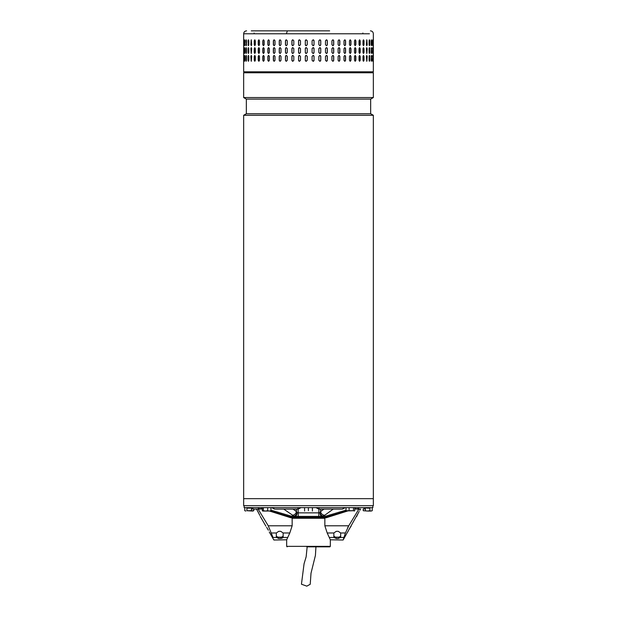 <?xml version="1.0" encoding="UTF-8"?>
<svg xmlns="http://www.w3.org/2000/svg" width="617" height="617" viewBox="0 0 617 617"><rect width="100%" height="100%" fill="white"/><g stroke="black" fill="none" stroke-linecap="round" stroke-linejoin="round"><path stroke-width="0.93" d="M315.935 546.839L315.426 555.4L311.007 573.247L310.228 584.276L306.803 586.15L301.451 584.206L304.058 563.799L306.155 556.781L307.158 546.839M294.633 505.693L243.661 505.693L243.661 498.667L373.339 498.667L243.661 498.667L243.661 115.279L373.339 115.279L373.339 505.693L294.633 505.693M243.661 115.279L246.345 113.729L370.655 113.729L373.339 115.279M370.655 113.729L370.655 99.106L246.345 99.106L243.661 97.555L373.339 97.555L373.339 72.775L243.661 72.775L243.661 97.555M273.678 539.343L273.886 540.014L286.658 539.79L286.658 546.346L330.342 546.346L330.342 539.79L343.114 540.014L359.14 511.485M330.342 546.346L329.856 546.839L306.834 546.839M324.851 518.265L292.149 518.265M244.147 505.693L244.147 507.637L372.853 507.637L372.853 505.693M298.235 514.462L298.235 512.688M250.224 507.637L250.224 508.13L251.019 507.706M247.224 507.637L247.224 508.13L247.186 507.637M247.224 508.13L250.224 508.13M365.842 507.876L367.709 508.13L367.709 507.637M367.709 508.13L369.059 508.13L369.059 507.637M369.059 508.13L370.015 508.13L370.015 507.637M319.274 507.637L318.788 509.102L342.474 509.102L344.078 507.637M301.011 507.637L298.212 509.102L274.526 509.102L272.922 507.637M257.682 507.637L259.981 509.102L253.772 509.102L253.772 510.706L252.592 511.053L246.916 510.706L246.916 507.637M360.513 509.102L357.019 509.102L359.318 507.637M283.743 509.102L294.016 516.182L290.962 516.182M291.872 516.414L294.016 516.182C295.358 515.851 296.384 514.686 297.101 512.681L296.476 511.57C295.836 513.899 294.432 515.118 292.265 515.241M294.849 516.414L298.088 516.414L294.849 516.414C296.175 516.205 296.924 514.964 297.101 512.681L298.235 512.858L298.235 516.414L318.765 516.414L318.765 512.858L298.235 512.858L298.05 509.102M326.038 516.182L322.984 516.182C321.642 515.851 320.616 514.686 319.899 512.681L320.524 511.57C321.164 513.899 322.568 515.118 324.735 515.241L333.257 509.102M324.735 515.241L322.151 516.414C320.825 516.205 320.076 514.964 319.899 512.681L318.765 512.858L318.95 509.102M298.235 516.414L325.128 516.414M322.151 516.414L318.657 516.606M364.038 509.002L365.333 509.002L365.333 508.377M358.94 509.002L348.744 525.792L345.435 532.98L343.114 540.014M360.567 509.002L359.804 510.321M358.839 512.048L358.554 512.58M358.007 513.66L357.552 514.593M357.197 515.372L356.734 516.421M251.667 508.377L251.667 509.002L252.962 509.002M256.433 509.002L257.844 511.462M258.153 512.017L258.446 512.58M258.993 513.66L259.448 514.601M259.803 515.372L257.196 510.321M268.341 530.188L266.675 527.365M269.552 511.053L290.862 517.779L321.897 517.779L321.897 516.807L323.539 516.807L346.006 510.159M321.897 517.779L323.794 517.779L346.469 511.046M354.76 509.002L356.21 509.002M270.932 510.143L293.461 516.807L295.103 516.807L295.103 517.779M321.897 516.807L295.103 516.807M323.794 517.779L326.138 517.779L347.448 511.053M324.851 517.779L324.851 525.792L327.203 532.98L330.434 540.014M262.294 509.002L260.79 509.002M293.206 517.779L270.531 511.046M286.566 540.014L289.797 532.98L292.149 525.792L292.149 517.779M347.687 527.612L348.682 525.9M351.127 526.139L349.662 528.43M349.315 529.031L348.967 529.633M348.659 530.188L347.71 532.047M329.424 537.453L333.959 537.453L336.288 538.494L333.959 537.453A2.437 1.65 0 0 1 333.851 536.96L333.851 533.142A2.437 1.65 0 0 1 333.859 532.98L336.288 531.306L338.239 531.306L340.661 532.98A2.437 1.65 0 0 1 340.677 533.142L340.677 536.96A2.437 1.65 0 0 1 340.569 537.453L338.239 538.494L336.288 538.494L336.288 537.168A2.437 1.65 180 0 1 333.851 535.525L333.851 533.142M292.149 525.792L268.256 525.792L258.06 509.002M268.256 525.792L273.015 537.453C274.187 540.831 274.187 540.831 273.015 537.453L276.431 537.453L278.761 538.494L282.154 538.232M276.431 537.453A2.437 1.65 180 0 1 276.323 536.96L276.323 533.142A2.437 1.65 0 0 1 276.339 532.98L278.761 531.306L280.712 531.306L283.141 532.98L289.797 532.98M287.576 537.453L283.041 537.453A2.437 1.65 0 0 0 283.149 536.96L283.149 533.142A2.437 1.65 180 0 0 283.141 532.98M283.041 537.453L280.712 538.494L280.712 537.168A2.437 1.65 180 0 0 283.149 535.525L283.149 533.142M267.038 527.944L267.362 528.468M267.685 529.031L268.033 529.633M338.239 538.494L338.239 537.168L336.288 537.168M338.239 537.168A2.437 1.65 180 0 0 340.677 535.525L340.677 533.142M276.323 535.525A2.437 1.65 180 0 0 278.761 537.168L280.712 537.168M354.76 510.706L354.127 511.053L354.76 510.706L354.76 507.637M346.006 507.637L346.006 510.706L346.646 511.053M349.106 507.637L349.106 510.706L346.006 510.706M353.487 507.637L353.487 510.706L349.106 510.706M346.314 510.953L353.487 510.706M329.632 30.85L287.368 30.85L286.365 33.773L369.444 33.773L243.661 33.773L243.661 71.803L373.339 71.803L372.367 72.775M369.305 45.581L369.768 44.694C369.56 45.951 369.336 45.951 369.105 44.694L369.105 40.799C369.336 39.534 369.552 39.534 369.768 40.799L369.768 44.694C369.56 45.951 369.336 45.951 369.105 44.694M369.105 40.799C369.336 39.534 369.552 39.534 369.768 40.799L369.305 39.904M366.367 44.694L366.799 39.82L367.215 44.694L366.799 45.673L366.367 44.694M362.989 44.694L362.989 40.799L363.513 39.82L364.022 40.799L364.022 44.694L363.513 45.673L362.989 44.694M359.017 44.694L359.017 40.799L359.618 39.82L360.212 40.799L360.212 44.694L359.618 45.673L359.017 44.694M354.49 44.694L354.49 40.799L355.176 39.82L355.847 40.799L355.847 44.694L355.176 45.673L354.49 44.694M349.461 44.694L349.461 40.799L350.209 39.82L350.957 40.799L350.957 44.694L350.209 45.673L349.461 44.694M343.985 44.694L343.985 40.799L344.795 39.82L345.597 40.799L345.597 44.694L344.795 45.673L343.985 44.694M338.116 44.694L338.116 40.799L338.98 39.82L339.836 40.799L339.836 44.694L338.98 45.673L338.116 44.694M331.923 44.694L331.923 40.799L332.833 39.82L333.735 40.799L333.735 44.694L332.833 45.673L331.923 44.694M325.475 44.694L325.475 40.799L326.416 39.82L327.349 40.799L327.349 44.694L326.416 45.673L325.475 44.694M318.842 44.694L318.842 40.799L319.807 39.82L320.763 40.799L320.763 44.694L319.807 45.673L318.842 44.694M312.094 44.694L312.094 40.799L313.066 39.82L314.038 40.799L314.038 44.694L313.066 45.673L312.094 44.694M306.287 39.82A0.972 0.972 -90 0 0 305.315 40.799L305.315 44.694L305.307 40.799L306.279 39.82L307.258 40.799L307.258 44.694L306.279 45.673L305.307 44.694A0.972 0.972 -90 0 0 306.287 45.673M298.559 44.694L298.559 40.799L299.523 39.82L300.487 40.799L300.487 44.694L299.523 45.673L298.597 44.694A0.972 0.964 -90 0 0 299.538 45.673M291.91 44.694L291.91 40.799L292.859 39.82L293.808 40.799L293.808 44.694L292.859 45.673L291.98 44.694A0.972 0.949 -90 0 0 292.89 45.673M373.262 44.694L373.262 40.799C373.293 39.534 373.316 39.534 373.331 40.799L373.331 44.694C373.316 45.951 373.293 45.951 373.262 44.694L373.331 44.694C373.316 45.951 373.293 45.951 373.262 44.694M373.262 40.799C373.293 39.534 373.316 39.534 373.331 40.799L373.262 40.799M372.575 44.694L372.575 40.799C372.668 39.534 372.761 39.534 372.845 40.799L372.845 44.694C372.761 45.951 372.668 45.951 372.575 44.694L372.845 44.694C372.761 45.951 372.668 45.951 372.575 44.694M372.575 40.799C372.668 39.534 372.761 39.534 372.845 40.799L372.575 40.799M371.179 44.694L371.179 40.799C371.349 39.534 371.503 39.534 371.65 40.799L371.65 44.694C371.503 45.951 371.349 45.951 371.179 44.694C371.349 45.951 371.503 45.951 371.65 44.694L371.28 40.012M371.179 40.799C371.349 39.534 371.503 39.534 371.65 40.799L371.372 40.799M369.305 53.386L369.506 48.596L369.768 52.499C369.56 53.756 369.336 53.756 369.105 52.499L369.105 48.596C369.336 47.339 369.552 47.339 369.768 48.596C369.552 47.339 369.336 47.339 369.105 48.596M369.506 52.499L369.768 52.499C369.56 53.756 369.336 53.756 369.105 52.499M367.215 48.596L366.799 53.471L366.367 48.596L366.799 47.617L366.961 48.596A0.972 0.424 90 0 0 366.668 47.671M364.022 48.596L364.022 52.499L363.513 53.471L362.989 52.499L362.989 48.596L363.513 47.617L363.775 48.596A0.972 0.517 90 0 0 363.39 47.648M360.212 48.596L360.212 52.499L359.618 53.471L359.017 52.499L359.017 48.596L359.618 47.617L359.989 48.596A0.972 0.602 90 0 0 359.51 47.64M355.847 48.596L355.847 52.499L355.176 53.471L354.49 52.499L354.49 48.596L355.176 47.617L355.639 48.596A0.972 0.679 90 0 0 355.068 47.632M350.957 48.596L350.957 52.499L350.209 53.471L349.461 52.499L349.461 48.596L350.209 47.617L350.772 48.596A0.972 0.748 90 0 0 350.117 47.625M345.597 48.596L345.597 52.499L344.795 53.471L343.985 52.499L343.985 48.596L344.795 47.617L345.443 48.596A0.972 0.81 90 0 0 344.71 47.625M339.836 48.596L339.836 52.499L338.98 53.471L338.116 52.499L338.116 48.596L338.98 47.617L339.705 48.596A0.972 0.864 90 0 0 338.91 47.625M333.735 48.596L333.735 52.499L332.833 53.471L331.923 52.499L331.923 48.596L332.833 47.617L333.627 48.596A0.972 0.902 90 0 0 332.779 47.625M327.349 48.596L327.349 52.499L326.416 53.471L325.475 52.499L325.475 48.596L326.416 47.617L327.272 48.596A0.972 0.941 90 0 0 326.378 47.625M320.763 48.596L320.763 52.499L319.807 53.471L318.842 52.499L318.842 48.596L319.807 47.617L320.709 48.596A0.972 0.956 90 0 0 319.776 47.625M314.038 48.596L314.038 52.499L313.066 53.471L312.094 52.499L312.094 48.596L313.066 47.617L314.022 48.596A0.972 0.972 90 0 0 313.058 47.617M307.258 48.596L307.258 52.499L306.279 53.471L305.307 52.499L305.307 48.596L306.279 47.617L307.258 48.596M300.487 48.596L300.487 52.499L299.523 53.471L298.559 52.499L298.559 48.596L299.523 47.617L300.487 48.596M293.808 48.596L293.808 52.499L292.859 53.471L291.91 52.499L291.91 48.596L292.859 47.617L293.808 48.596M373.331 48.596L373.331 52.499C373.316 53.756 373.293 53.756 373.262 52.499L373.262 48.596C373.293 47.339 373.316 47.339 373.331 48.596C373.316 47.339 373.293 47.339 373.262 48.596L373.331 48.596M373.331 52.499C373.316 53.756 373.293 53.756 373.262 52.499L373.331 52.499M372.845 48.596L372.845 52.499C372.761 53.756 372.668 53.756 372.575 52.499L372.575 48.596C372.668 47.339 372.761 47.339 372.845 48.596C372.761 47.339 372.668 47.339 372.575 48.596L372.845 48.596M372.845 52.499C372.761 53.756 372.668 53.756 372.575 52.499L372.845 52.499M371.28 53.278L371.372 48.596L371.65 52.499C371.503 53.756 371.349 53.756 371.179 52.499L371.179 48.596C371.349 47.339 371.503 47.339 371.65 48.596C371.503 47.339 371.349 47.339 371.179 48.596M371.372 52.499L371.65 52.499C371.503 53.756 371.349 53.756 371.179 52.499M369.305 61.183L369.506 56.394L369.768 60.296C369.56 61.553 369.336 61.553 369.105 60.296L369.105 56.394C369.336 55.137 369.552 55.137 369.768 56.394C369.552 55.137 369.336 55.137 369.105 56.394M369.506 60.296L369.768 60.296C369.56 61.553 369.336 61.553 369.105 60.296M367.215 56.394L366.799 61.268L366.367 56.394L366.799 55.422L366.961 56.394A0.972 0.424 90 0 0 366.668 55.468M364.022 56.394L364.022 60.296L363.513 61.268L362.989 60.296L362.989 56.394L363.513 55.422L363.775 56.394A0.972 0.517 90 0 0 363.39 55.453M360.212 56.394L360.212 60.296L359.618 61.268L359.017 60.296L359.017 56.394L359.618 55.422L359.989 56.394A0.972 0.602 90 0 0 359.51 55.437M355.847 56.394L355.847 60.296L355.176 61.268L354.49 60.296L354.49 56.394L355.176 55.422L355.639 56.394A0.972 0.679 90 0 0 355.068 55.43M350.957 56.394L350.957 60.296L350.209 61.268L349.461 60.296L349.461 56.394L350.209 55.422L350.772 56.394A0.972 0.748 90 0 0 350.117 55.43M345.597 56.394L345.597 60.296L344.795 61.268L343.985 60.296L343.985 56.394L344.795 55.422L345.443 56.394A0.972 0.81 90 0 0 344.71 55.422M339.836 56.394L339.836 60.296L338.98 61.268L338.116 60.296L338.116 56.394L338.98 55.422L339.705 56.394A0.972 0.864 90 0 0 338.91 55.422M333.735 56.394L333.735 60.296L332.833 61.268L331.923 60.296L331.923 56.394L332.833 55.422L333.627 56.394A0.972 0.902 90 0 0 332.779 55.422M327.349 56.394L327.349 60.296L326.416 61.268L325.475 60.296L325.475 56.394L326.416 55.422L327.272 56.394A0.972 0.941 90 0 0 326.378 55.422M320.763 56.394L320.763 60.296L319.807 61.268L318.842 60.296L318.842 56.394L319.807 55.422L320.709 56.394A0.972 0.956 90 0 0 319.776 55.422M314.038 56.394L314.038 60.296L313.066 61.268L312.094 60.296L312.094 56.394L313.066 55.422L314.022 56.394A0.972 0.972 90 0 0 313.058 55.422M307.258 56.394L307.258 60.296L306.279 61.268L305.307 60.296L305.307 56.394L306.279 55.422L307.258 56.394M300.487 56.394L300.487 60.296L299.523 61.268L298.559 60.296L298.559 56.394L299.523 55.422L300.487 56.394M293.808 56.394L293.808 60.296L292.859 61.268L291.91 60.296L291.91 56.394L292.859 55.422L293.808 56.394M373.331 56.394L373.331 60.296C373.316 61.553 373.293 61.553 373.262 60.296L373.262 56.394C373.293 55.137 373.316 55.137 373.331 56.394C373.316 55.137 373.293 55.137 373.262 56.394L373.331 56.394M373.331 60.296C373.316 61.553 373.293 61.553 373.262 60.296L373.331 60.296M372.845 56.394L372.845 60.296C372.761 61.553 372.668 61.553 372.575 60.296L372.575 56.394C372.668 55.137 372.761 55.137 372.845 56.394C372.761 55.137 372.668 55.137 372.575 56.394L372.845 56.394M372.845 60.296C372.761 61.553 372.668 61.553 372.575 60.296L372.845 60.296M371.28 61.075L371.372 56.394L371.65 60.296C371.503 61.553 371.349 61.553 371.179 60.296L371.179 56.394C371.349 55.137 371.503 55.137 371.65 56.394C371.503 55.137 371.349 55.137 371.179 56.394M371.372 60.296L371.65 60.296C371.503 61.553 371.349 61.553 371.179 60.296M286.365 39.82L287.283 40.799L287.283 44.694L286.365 45.673L285.455 44.694L285.455 40.799L286.365 39.82M286.365 47.617L287.283 48.596L287.283 52.499L286.365 53.471L285.455 52.499L285.455 48.596L286.365 47.617M286.365 55.422L287.283 56.394L287.283 60.296L286.365 61.268L285.455 60.296L285.455 56.394L286.365 55.422M371.149 72.775L248.474 72.775M243.9 56.394L243.9 60.296C243.846 61.553 243.8 61.553 243.761 60.296L243.761 56.394C243.8 55.137 243.846 55.137 243.9 56.394L243.761 56.394C243.8 55.137 243.846 55.137 243.9 56.394M243.9 60.296C243.846 61.553 243.8 61.553 243.761 60.296L243.9 60.296M244.833 56.394L244.833 60.296C244.71 61.553 244.594 61.553 244.494 60.296L244.494 56.394C244.594 55.137 244.71 55.137 244.833 56.394C244.71 55.137 244.594 55.137 244.494 56.394L244.802 60.836M244.833 60.296C244.71 61.553 244.594 61.553 244.494 60.296L244.772 60.296M246.461 56.394L246.461 60.296C246.276 61.553 246.098 61.553 245.921 60.296L245.921 56.394C246.09 55.137 246.276 55.137 246.461 56.394C246.276 55.137 246.09 55.137 245.921 56.394L246.33 61.129M246.461 60.296C246.276 61.553 246.098 61.553 245.921 60.296L246.198 60.296M248.774 56.394L248.774 60.296C248.52 61.553 248.273 61.553 248.042 60.296L248.042 56.394C248.273 55.137 248.52 55.137 248.774 56.394C248.52 55.137 248.273 55.137 248.042 56.394L248.535 61.199M248.774 60.296C248.52 61.553 248.273 61.553 248.042 60.296L248.304 60.296M251.736 56.394L251.273 61.268L250.818 56.394L251.273 55.422L251.736 56.394M255.322 56.394L255.322 60.296L254.767 61.268L254.227 60.296L254.227 56.394L254.767 55.422L255.322 56.394M259.495 56.394L259.495 60.296L258.862 61.268L258.238 60.296L258.238 56.394L258.862 55.422L259.495 56.394M264.199 56.394L264.199 60.296L263.49 61.268L262.796 60.296L262.796 56.394L263.49 55.422L264.199 56.394M269.39 56.394L269.39 60.296L268.619 61.268L267.855 60.296L267.855 56.394L268.619 55.422L269.39 56.394M275.012 56.394L275.012 60.296L274.179 61.268L273.354 60.296L273.354 56.394L274.179 55.422L275.012 56.394M280.997 56.394L280.997 60.296L280.118 61.268L279.246 60.296L279.246 56.394L280.118 55.422L280.997 56.394M243.9 48.596L243.9 52.499C243.846 53.756 243.8 53.756 243.761 52.499L243.761 48.596C243.8 47.339 243.846 47.339 243.9 48.596L243.761 48.596C243.8 47.339 243.846 47.339 243.9 48.596M243.9 52.499C243.846 53.756 243.8 53.756 243.761 52.499L243.9 52.499M244.833 48.596L244.833 52.499C244.71 53.756 244.594 53.756 244.494 52.499L244.494 48.596C244.594 47.339 244.71 47.339 244.833 48.596C244.71 47.339 244.594 47.339 244.494 48.596L244.802 53.039M244.833 52.499C244.71 53.756 244.594 53.756 244.494 52.499L244.772 52.499M246.461 48.596L246.461 52.499C246.276 53.756 246.098 53.756 245.921 52.499L245.921 48.596C246.09 47.339 246.276 47.339 246.461 48.596C246.276 47.339 246.09 47.339 245.921 48.596L246.33 53.332M246.461 52.499C246.276 53.756 246.098 53.756 245.921 52.499L246.198 52.499M248.774 48.596L248.774 52.499C248.52 53.756 248.273 53.756 248.042 52.499L248.042 48.596C248.273 47.339 248.52 47.339 248.774 48.596C248.52 47.339 248.273 47.339 248.042 48.596L248.535 53.401M248.774 52.499C248.52 53.756 248.273 53.756 248.042 52.499L248.304 52.499M251.736 48.596L251.273 53.471L250.818 48.596L251.273 47.617L251.736 48.596M255.322 48.596L255.322 52.499L254.767 53.471L254.227 52.499L254.227 48.596L254.767 47.617L255.322 48.596M259.495 48.596L259.495 52.499L258.862 53.471L258.238 52.499L258.238 48.596L258.862 47.617L259.495 48.596M264.199 48.596L264.199 52.499L263.49 53.471L262.796 52.499L262.796 48.596L263.49 47.617L264.199 48.596M269.39 48.596L269.39 52.499L268.619 53.471L267.855 52.499L267.855 48.596L268.619 47.617L269.39 48.596M275.012 48.596L275.012 52.499L274.179 53.471L273.354 52.499L273.354 48.596L274.179 47.617L275.012 48.596M280.997 48.596L280.997 52.499L280.118 53.471L279.246 52.499L279.246 48.596L280.118 47.617L280.997 48.596M243.761 44.694L243.761 40.799C243.8 39.534 243.846 39.534 243.9 40.799L243.9 44.694C243.846 45.951 243.8 45.951 243.761 44.694C243.8 45.951 243.846 45.951 243.9 44.694L243.761 44.694M243.761 40.799C243.8 39.534 243.846 39.534 243.9 40.799L243.761 40.799M244.802 40.259L244.772 44.694L244.494 40.799C244.594 39.534 244.71 39.534 244.833 40.799L244.833 44.694C244.71 45.951 244.594 45.951 244.494 44.694C244.594 45.951 244.71 45.951 244.833 44.694M244.772 40.799L244.494 40.799C244.594 39.534 244.71 39.534 244.833 40.799M246.33 39.958L246.198 44.694L245.921 40.799C246.09 39.534 246.276 39.534 246.461 40.799L246.461 44.694C246.276 45.951 246.098 45.951 245.921 44.694C246.098 45.951 246.276 45.951 246.461 44.694M246.198 40.799L245.921 40.799C246.09 39.534 246.276 39.534 246.461 40.799M248.535 39.889L248.304 44.694L248.042 40.799C248.273 39.534 248.52 39.534 248.774 40.799L248.774 44.694C248.52 45.951 248.273 45.951 248.042 44.694C248.273 45.951 248.52 45.951 248.774 44.694M248.304 40.799L248.042 40.799C248.273 39.534 248.52 39.534 248.774 40.799M250.818 44.694L251.273 39.82L251.736 44.694L251.273 45.673L251.073 44.694A0.972 0.455 -90 0 0 251.397 45.635M254.227 44.694L254.227 40.799L254.767 39.82L255.322 40.799L255.322 44.694L254.767 45.673L254.466 44.694A0.972 0.548 -90 0 0 254.89 45.643M258.238 44.694L258.238 40.799L258.862 39.82L259.495 40.799L259.495 44.694L258.862 45.673L258.454 44.694A0.972 0.625 -90 0 0 258.97 45.658M262.796 44.694L262.796 40.799L263.49 39.82L264.199 40.799L264.199 44.694L263.49 45.673L262.989 44.694A0.972 0.702 -90 0 0 263.59 45.658M267.855 44.694L267.855 40.799L268.619 39.82L269.39 40.799L269.39 44.694L268.619 45.673L268.025 44.694A0.972 0.771 -90 0 0 268.703 45.666M273.354 44.694L273.354 40.799L274.179 39.82L275.012 40.799L275.012 44.694L274.179 45.673L273.508 44.694A0.972 0.825 -90 0 0 274.257 45.666M279.246 44.694L279.246 40.799L280.118 39.82L280.997 40.799L280.997 44.694L280.118 45.673L279.37 44.694A0.972 0.879 -90 0 0 280.18 45.666M371.372 56.394L371.28 55.615M244.802 55.854L244.772 56.394M246.33 55.561L246.198 56.394M248.535 55.491L248.304 56.394M251.397 55.461A0.972 0.455 -90 0 0 251.073 56.394L251.073 60.296A0.972 0.455 -90 0 0 251.397 61.23M254.89 55.445A0.972 0.548 -90 0 0 254.466 56.394L254.466 60.296A0.972 0.548 -90 0 0 254.89 61.245M258.97 55.437A0.972 0.625 -90 0 0 258.454 56.394L258.454 60.296A0.972 0.625 -90 0 0 258.97 61.253M263.59 55.43A0.972 0.702 -90 0 0 262.989 56.394L262.989 60.296A0.972 0.702 -90 0 0 263.59 61.26M268.703 55.43A0.972 0.771 -90 0 0 268.025 56.394L268.025 60.296A0.972 0.771 -90 0 0 268.703 61.26M274.257 55.422A0.972 0.825 -90 0 0 273.508 56.394L273.508 60.296A0.972 0.825 -90 0 0 274.257 61.268M280.18 55.422A0.972 0.879 -90 0 0 279.37 56.394L279.37 60.296A0.972 0.879 -90 0 0 280.18 61.268M286.419 55.422A0.972 0.918 -90 0 0 285.548 56.394L285.548 60.296A0.972 0.918 -90 0 0 286.419 61.268M292.89 55.422A0.972 0.949 -90 0 0 291.98 56.394L291.98 60.296A0.972 0.949 -90 0 0 292.89 61.268M299.538 55.422A0.972 0.964 -90 0 0 298.597 56.394L298.597 60.296A0.972 0.964 -90 0 0 299.538 61.268M306.287 55.422A0.972 0.972 -90 0 0 305.315 56.394L305.315 60.296A0.972 0.972 -90 0 0 306.287 61.268M313.058 61.268A0.972 0.972 90 0 0 314.022 60.296L314.022 56.394M319.776 61.268A0.972 0.956 90 0 0 320.709 60.296L320.709 56.394M326.378 61.268A0.972 0.941 90 0 0 327.272 60.296L327.272 56.394M332.779 61.268A0.972 0.902 90 0 0 333.627 60.296L333.627 56.394M338.91 61.268A0.972 0.864 90 0 0 339.705 60.296L339.705 56.394M344.71 61.268A0.972 0.81 90 0 0 345.443 60.296L345.443 56.394M350.117 61.26A0.972 0.748 90 0 0 350.772 60.296L350.772 56.394M355.068 61.26A0.972 0.679 90 0 0 355.639 60.296L355.639 56.394M359.503 61.253A0.972 0.602 90 0 0 359.989 60.296L359.989 56.394M363.39 61.245A0.972 0.517 90 0 0 363.775 60.296L363.775 56.394M366.668 61.222A0.972 0.424 90 0 0 366.961 60.296L366.961 56.394M369.506 56.394L369.305 55.507M371.372 48.596L371.28 47.818M244.802 48.057L244.772 48.596M246.33 47.764L246.198 48.596M248.535 47.686L248.304 48.596M251.397 47.663A0.972 0.455 -90 0 0 251.073 48.596L251.073 52.499A0.972 0.455 -90 0 0 251.397 53.432M254.89 47.648A0.972 0.548 -90 0 0 254.466 48.596L254.466 52.499A0.972 0.548 -90 0 0 254.89 53.448M258.97 47.632A0.972 0.625 -90 0 0 258.454 48.596L258.454 52.499A0.972 0.625 -90 0 0 258.97 53.455M263.59 47.632A0.972 0.702 -90 0 0 262.989 48.596L262.989 52.499A0.972 0.702 -90 0 0 263.59 53.463M268.703 47.625A0.972 0.771 -90 0 0 268.025 48.596L268.025 52.499A0.972 0.771 -90 0 0 268.703 53.463M274.257 47.625A0.972 0.825 -90 0 0 273.508 48.596L273.508 52.499A0.972 0.825 -90 0 0 274.257 53.463M280.18 47.625A0.972 0.879 -90 0 0 279.37 48.596L279.37 52.499A0.972 0.879 -90 0 0 280.18 53.471M286.419 47.625A0.972 0.918 -90 0 0 285.548 48.596L285.548 52.499A0.972 0.918 -90 0 0 286.419 53.471M292.89 47.625A0.972 0.949 -90 0 0 291.98 48.596L291.98 52.499A0.972 0.949 -90 0 0 292.89 53.471M299.538 47.617A0.972 0.964 -90 0 0 298.597 48.596L298.597 52.499A0.972 0.964 -90 0 0 299.538 53.471M306.287 47.617A0.972 0.972 -90 0 0 305.315 48.596L305.315 52.499A0.972 0.972 -90 0 0 306.287 53.471M313.058 53.471A0.972 0.972 90 0 0 314.022 52.499L314.022 48.596M319.776 53.471A0.972 0.956 90 0 0 320.709 52.499L320.709 48.596M326.378 53.471A0.972 0.941 90 0 0 327.272 52.499L327.272 48.596M332.779 53.471A0.972 0.902 90 0 0 333.627 52.499L333.627 48.596M338.91 53.471A0.972 0.864 90 0 0 339.705 52.499L339.705 48.596M344.71 53.463A0.972 0.81 90 0 0 345.443 52.499L345.443 48.596M350.117 53.463A0.972 0.748 90 0 0 350.772 52.499L350.772 48.596M355.068 53.455A0.972 0.679 90 0 0 355.639 52.499L355.639 48.596M359.503 53.455A0.972 0.602 90 0 0 359.989 52.499L359.989 48.596M363.39 53.44A0.972 0.517 90 0 0 363.775 52.499L363.775 48.596M366.668 53.424A0.972 0.424 90 0 0 366.961 52.499L366.961 48.596M369.506 48.596L369.305 47.71M371.28 45.481L371.372 44.694M244.772 44.694L244.802 45.234M246.198 44.694L246.33 45.527M248.304 44.694L248.535 45.604M251.397 39.858A0.972 0.455 -90 0 0 251.073 40.799L251.073 44.694M254.89 39.843A0.972 0.548 -90 0 0 254.466 40.799L254.466 44.694M258.97 39.835A0.972 0.625 -90 0 0 258.454 40.799L258.454 44.694M263.59 39.827A0.972 0.702 -90 0 0 262.989 40.799L262.989 44.694M268.703 39.827A0.972 0.771 -90 0 0 268.025 40.799L268.025 44.694M274.257 39.827A0.972 0.825 -90 0 0 273.508 40.799L273.508 44.694M280.18 39.82A0.972 0.879 -90 0 0 279.37 40.799L279.37 44.694M286.419 39.82A0.972 0.918 -90 0 0 285.548 40.799L285.548 44.694A0.972 0.918 -90 0 0 286.419 45.666M292.89 39.82A0.972 0.949 -90 0 0 291.98 40.799L291.98 44.694M299.538 39.82A0.972 0.964 -90 0 0 298.597 40.799L298.597 44.694M313.058 45.673A0.972 0.972 90 0 0 314.022 44.694L314.022 40.799A0.972 0.972 90 0 0 313.058 39.82M319.776 45.673A0.972 0.956 90 0 0 320.709 44.694L320.709 40.799A0.972 0.956 90 0 0 319.776 39.82M326.378 45.666A0.972 0.941 90 0 0 327.272 44.694L327.272 40.799A0.972 0.941 90 0 0 326.378 39.82M332.779 45.666A0.972 0.902 90 0 0 333.627 44.694L333.627 40.799A0.972 0.902 90 0 0 332.779 39.82M338.91 45.666A0.972 0.864 90 0 0 339.705 44.694L339.705 40.799A0.972 0.864 90 0 0 338.91 39.82M344.71 45.666A0.972 0.81 90 0 0 345.443 44.694L345.443 40.799A0.972 0.81 90 0 0 344.71 39.827M350.117 45.666A0.972 0.748 90 0 0 350.772 44.694L350.772 40.799A0.972 0.748 90 0 0 350.117 39.827M355.068 45.658A0.972 0.679 90 0 0 355.639 44.694L355.639 40.799A0.972 0.679 90 0 0 355.068 39.835M359.503 45.65A0.972 0.602 90 0 0 359.989 44.694L359.989 40.799A0.972 0.602 90 0 0 359.51 39.835M363.39 45.643A0.972 0.517 90 0 0 363.775 44.694L363.775 40.799A0.972 0.517 90 0 0 363.39 39.85M366.668 45.619A0.972 0.424 90 0 0 366.961 44.694L366.961 40.799A0.972 0.424 90 0 0 366.668 39.866M369.506 44.694L369.506 40.799M251.273 30.85L288.964 30.85M365.812 507.637L363.228 509.102L363.228 510.706L367.632 511.053L363.228 510.706M365.38 508.339L365.38 510.706M369.884 510.706L367.632 511.053L371.056 511.053L369.884 510.706L369.884 508.13M372.236 510.706L371.056 511.053L372.236 510.706L372.236 507.637M251.42 508.153L251.42 510.706M246.916 510.706L253.772 510.706M244.764 507.637L244.764 510.706L245.836 511.053L244.764 510.706M270.932 507.637L270.932 510.706L269.297 511.053L267.67 510.706L267.67 507.637M270.408 511.053L270.932 510.706M262.294 507.637L262.294 510.706L262.827 511.053L262.294 510.706M263.351 510.706L262.719 511.053L265.511 511.053L263.351 510.706L263.351 507.637M267.67 510.706L265.511 511.053L270.624 510.992M312.457 507.637L312.403 511.053L312.341 507.637M304.543 507.637L304.597 511.053M308.384 507.637L308.384 510.706M298.212 509.102L297.726 507.637M251.188 507.637L253.772 509.102L250.972 507.637M293.013 509.102L296.476 511.57L296.353 509.102M320.647 509.102L320.524 511.57L323.987 509.102M292.659 516.614L298.196 516.614M324.341 516.614L318.804 516.614M365.303 508.393L365.303 509.002M251.697 509.002L251.697 508.393M324.851 525.792L348.744 525.792M343.985 537.453L340.569 537.453M333.859 532.98L327.203 532.98M340.661 532.98L345.435 532.98M271.565 532.98L276.339 532.98M278.761 537.168L278.761 538.494M246.345 113.729L246.345 99.106M370.655 99.106L373.339 97.555M286.658 546.346L287.144 546.839M315.989 507.637L318.788 509.102M345.273 507.637L342.474 509.102M271.727 507.637L274.526 509.102M262.78 507.637L259.981 509.102M366.028 507.637L363.228 509.102M354.76 508.246L357.019 509.102M273.886 540.014L269.29 532.047M265.873 526.139L260.266 516.421M246.584 30.85C244.81 31.027 243.831 31.999 243.661 33.773M370.416 30.85C372.19 31.027 373.169 31.999 373.339 33.773L373.339 71.803M243.661 71.803L244.633 72.775M362.703 33.773L362.904 33.017M254.297 33.773L254.096 33.017"/></g></svg>
